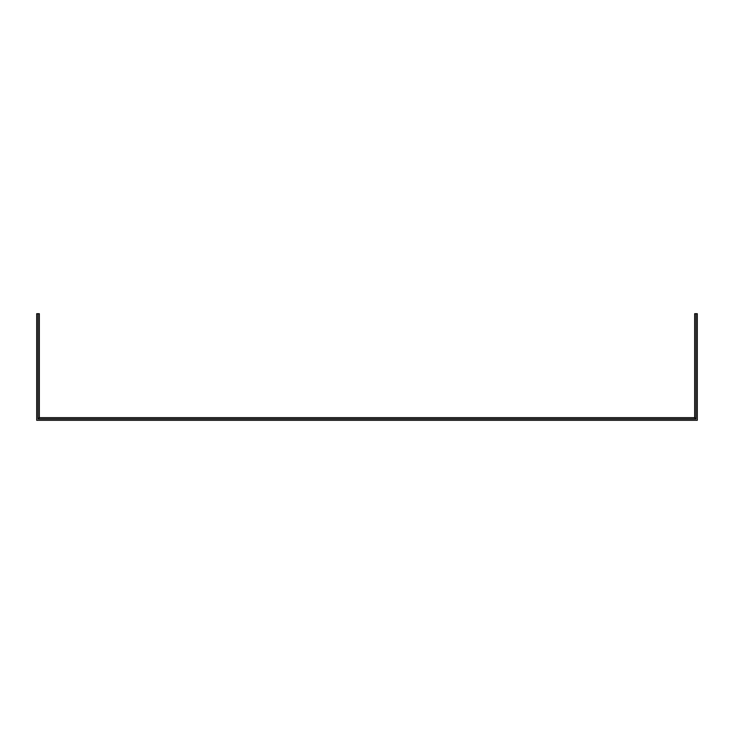 <?xml version="1.0" encoding="UTF-8"?>
<svg xmlns="http://www.w3.org/2000/svg" width="734" height="734" viewBox="0 0 734 734"><rect width="100%" height="100%" fill="white"/><g stroke="black" fill="none" stroke-linecap="round" stroke-linejoin="round"><path stroke-width="1.1" d="M694.667 313.702L697.3 313.702L697.3 420.298L36.7 420.298L36.7 313.702L39.333 313.702L39.333 417.664L694.667 417.664L694.667 313.702M38.012 313.702L38.012 418.976L695.988 418.976L695.988 313.702M39.333 417.664L38.012 418.976M694.667 417.664L695.988 418.976"/></g></svg>
